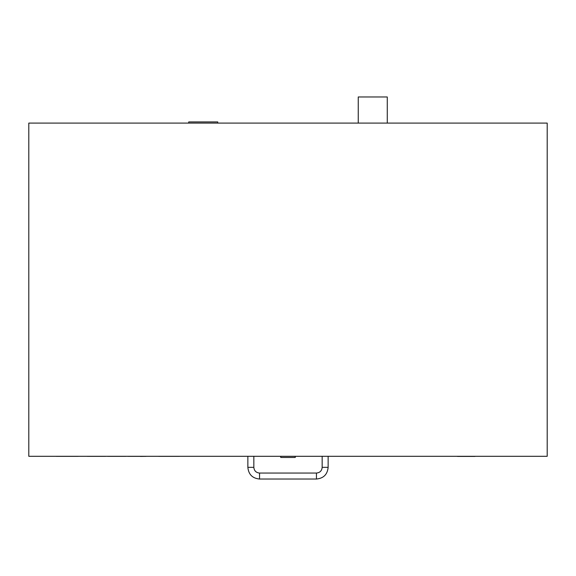 <?xml version="1.0" encoding="UTF-8"?>
<svg xmlns="http://www.w3.org/2000/svg" width="576" height="576" viewBox="0 0 576 576"><rect width="100%" height="100%" fill="white"/><g stroke="black" fill="none" stroke-linecap="round" stroke-linejoin="round"><path stroke-width="0.86" d="M188.734 123.091L188.734 121.932L217.757 121.932L217.757 123.091M358.243 123.091L358.243 96.97L387.266 96.97L387.266 123.091M28.8 123.091L28.8 456.307L547.2 456.307L547.2 123.091L28.8 123.091M295.258 456.307L295.258 457.466L280.742 457.466L280.742 456.307M328.14 456.307L328.14 467.338C327.449 474.444 323.554 478.339 316.447 479.03L259.553 479.03C252.446 478.339 248.551 474.444 247.86 467.338L247.86 456.307M179.46 456.365L158.638 456.365M152.014 456.307L185.105 456.307M474.984 456.365L457.07 456.365M457.596 456.422L474.984 456.422M87.343 456.365L105.631 456.365M140.393 456.365L127.865 456.365M146.153 456.365L140.393 456.422M125.892 456.365L107.604 456.365M78.25 456.365L56.311 456.365M50.422 456.307L149.112 456.307M247.86 467.338L253.836 467.338L253.836 456.307M259.553 479.03L259.553 473.054C256.082 472.716 254.174 470.808 253.836 467.338M316.447 479.03L316.447 473.054L259.553 473.054M328.14 467.338L322.164 467.338C321.826 470.808 319.918 472.716 316.447 473.054M322.164 456.307L322.164 467.338"/></g></svg>
